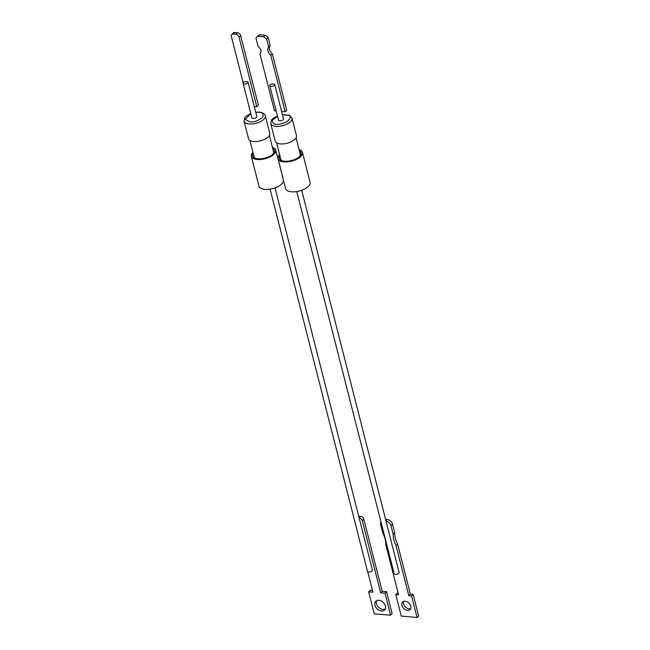 <?xml version="1.0" encoding="UTF-8"?>
<svg xmlns="http://www.w3.org/2000/svg" width="650" height="650" viewBox="0 0 650 650"><rect width="100%" height="100%" fill="white"/><g stroke="black" fill="none" stroke-linecap="round" stroke-linejoin="round"><path stroke-width="0.97" d="M296.757 191.547L394.176 573.739A2.551 1.17 -14.3 0 0 395.379 574.389A2.551 1.17 -14.3 0 0 398.003 573.844A2.551 1.17 -14.3 0 0 399.124 572.479L301.706 190.287M405.218 601.226A5.314 3.746 -135.2 0 0 402.618 602.054A5.314 3.746 -135.2 0 0 402.61 607.003A5.314 3.746 -135.2 0 0 407.55 610.374A5.314 3.746 -135.2 0 0 410.15 609.546A5.314 3.746 -135.2 0 0 410.158 604.597A5.314 3.746 -135.2 0 0 405.218 601.226M403.544 601.445A5.314 3.746 -135.2 0 0 404.568 606.101A5.314 3.746 -135.2 0 0 409.077 608.831A5.314 3.746 -135.2 0 0 410.751 608.611M299.098 149.662A12.61 5.785 165.7 0 1 302.437 152.417A12.61 5.785 165.7 0 1 300.779 156.471A12.61 5.785 165.7 0 1 287.633 161.842A12.61 5.785 165.7 0 1 277.989 158.649A12.61 5.785 165.7 0 1 279.606 154.627M302.437 152.417L310.058 182.309A12.61 5.785 165.7 0 1 308.401 186.371A12.61 5.785 165.7 0 1 295.254 191.742A12.61 5.785 165.7 0 1 285.61 188.541L277.989 158.649M299.382 150.768A11.286 5.176 165.7 0 1 300.235 155.732A11.286 5.176 165.7 0 1 284.57 161.208A11.286 5.176 165.7 0 1 281.507 160.509A11.286 5.176 165.7 0 1 279.882 155.74M276.591 142.821L280.735 159.071A10.059 4.615 -14.3 0 0 282.173 160.753M299.772 156.268A10.059 4.615 -14.3 0 0 300.227 154.099L296.091 137.857M270.725 123.508L275.202 141.099A10.977 5.038 -14.3 0 0 280.353 143.91A10.977 5.038 -14.3 0 0 291.663 141.562A10.977 5.038 -14.3 0 0 296.481 135.671L291.996 118.089A10.977 5.038 165.7 0 1 287.178 123.979A10.977 5.038 165.7 0 1 275.868 126.319A10.977 5.038 165.7 0 1 272.732 125.572A10.977 5.038 165.7 0 1 270.725 123.508L271.408 120.177L272.805 118.593L277.477 115.887M278.468 119.787A2.657 1.219 -14.3 0 0 278.452 120.136A2.657 1.219 -14.3 0 0 279.695 120.819A2.657 1.219 -14.3 0 0 282.433 120.25A2.657 1.219 -14.3 0 0 283.595 118.82A2.657 1.219 -14.3 0 0 283.416 118.528M274.536 84.167A2.551 1.17 165.7 0 1 274.739 84.484A2.551 1.17 165.7 0 1 273.618 85.849A2.551 1.17 165.7 0 1 270.985 86.393A2.551 1.17 165.7 0 1 269.791 85.743A2.551 1.17 165.7 0 1 272.082 83.947L274.536 84.167M276.217 110.963L274.479 110.809L259.919 53.714A4.729 3.339 -135.3 0 0 260.341 53.373A4.729 3.339 -135.3 0 0 260.951 50.391A4.729 3.339 -135.3 0 0 258.148 46.743L255.97 38.196A8.052 5.679 44.7 0 1 256.677 37.229A8.052 5.679 44.7 0 1 258.074 36.303L263.486 36.782A8.052 5.679 44.7 0 1 266.679 39.138L268.678 46.995A6.646 4.696 -135.3 0 0 270.806 55.331L285.188 111.751L286.715 110.207L272.334 53.796L270.806 55.331M386.027 521.089A5.103 3.599 44.8 0 1 391.007 525.809L393.144 534.202A24.846 17.509 -135.2 0 0 396.086 545.716L408.826 595.709L411.604 595.961L417.097 617.5L401.269 616.086L395.777 594.539L398.564 594.791L385.816 544.798A24.846 17.509 -135.2 0 0 382.882 533.276L380.746 524.891A5.103 3.599 44.8 0 1 381.03 522.145M385.58 519.35L387.14 519.488L385.929 520.707M391.007 525.809L392.543 524.266A5.103 3.599 -135.2 0 0 387.14 519.488M395.777 594.539L397.312 593.003L398.125 593.068M417.097 617.5L418.632 615.956L413.14 594.417L411.604 595.961M408.826 595.709L410.361 594.165L413.14 594.417M396.086 545.716L397.613 544.172L410.361 594.165M393.144 534.202L394.68 532.659A24.846 17.509 -135.2 0 0 397.613 544.172M392.543 524.266L394.68 532.659M281.613 111.434L285.188 111.751M268.678 46.995L270.205 45.459A6.646 4.696 -135.3 0 0 272.334 53.796M266.679 39.138L268.206 37.594L270.205 45.459M268.206 37.594A8.052 5.679 -135.3 0 0 265.013 35.238L263.486 36.782M258.074 36.303L259.602 34.759L265.013 35.238M259.602 34.759A8.052 5.679 -135.3 0 0 258.204 35.685L256.677 37.229M259.919 53.714L260.674 52.951M270.067 189.158L367.494 571.35A2.551 1.17 -14.3 0 0 368.688 572A2.551 1.17 -14.3 0 0 371.321 571.456A2.551 1.17 -14.3 0 0 372.442 570.091L275.023 187.899M385.385 606.068A6.199 4.404 44.2 0 1 384.597 609.96A6.199 4.404 44.2 0 1 379.218 610.309A6.199 4.404 44.2 0 1 374.936 605.215A6.199 4.404 44.2 0 1 375.716 601.323A6.199 4.404 44.2 0 1 381.103 600.966A6.199 4.404 44.2 0 1 385.385 606.068M376.602 600.681A6.199 4.404 -135.8 0 0 376.431 603.671A6.199 4.404 -135.8 0 0 385.214 609.058M272.407 147.274A12.61 5.785 165.7 0 1 275.746 150.028A12.61 5.785 165.7 0 1 270.213 156.796A12.61 5.785 165.7 0 1 257.213 159.486A12.61 5.785 165.7 0 1 251.306 156.252A12.61 5.785 165.7 0 1 252.915 152.238M275.746 150.028L283.368 179.92A12.61 5.785 165.7 0 1 277.834 186.688A12.61 5.785 165.7 0 1 264.834 189.377A12.61 5.785 165.7 0 1 258.919 186.152L251.306 156.252M272.691 148.379A11.286 5.176 165.7 0 1 273.553 153.343A11.286 5.176 165.7 0 1 257.879 158.819A11.286 5.176 165.7 0 1 254.824 158.121A11.286 5.176 165.7 0 1 253.199 153.351M249.901 140.433L254.044 156.683A10.059 4.615 -14.3 0 0 255.482 158.364M273.081 153.879A10.059 4.615 -14.3 0 0 273.544 151.71L269.401 135.468M244.034 121.119L248.519 138.702A10.977 5.038 -14.3 0 0 253.662 141.521A10.977 5.038 -14.3 0 0 264.973 139.173A10.977 5.038 -14.3 0 0 269.791 133.282L265.314 115.7A10.977 5.038 165.7 0 1 260.748 121.461A10.977 5.038 165.7 0 1 249.714 123.971A10.977 5.038 165.7 0 1 249.178 123.931A10.977 5.038 165.7 0 1 244.034 121.119L244.749 117.739L246.106 116.212L250.786 113.498M251.778 117.398A2.657 1.219 -14.3 0 0 251.761 117.747A2.657 1.219 -14.3 0 0 253.004 118.422A2.657 1.219 -14.3 0 0 255.743 117.861A2.657 1.219 -14.3 0 0 256.912 116.431A2.657 1.219 -14.3 0 0 256.726 116.131M247.869 81.803A2.551 1.17 165.7 0 1 248.048 82.095A2.551 1.17 165.7 0 1 246.927 83.46A2.551 1.17 165.7 0 1 244.294 84.004A2.551 1.17 165.7 0 1 243.1 83.354A2.551 1.17 165.7 0 1 245.351 81.575L247.869 81.803M367.705 571.675L372.938 592.207L368.631 591.858L374.238 613.836L390.601 615.176L385.003 593.198L380.697 592.841L362.318 520.739A3.063 2.178 -135.8 0 0 359.133 517.904M362.318 520.739L363.813 519.196A3.063 2.178 -135.8 0 0 360.563 516.352L358.702 516.197M363.813 519.196L382.192 591.297L380.697 592.841M382.192 591.297L386.506 591.654L385.003 593.198M386.506 591.654L392.104 613.633L390.601 615.176M372.507 590.509L370.134 590.314L368.631 591.858M254.256 106.429L256.766 106.657L239.062 37.196A3.063 2.153 -135.1 0 0 235.828 34.328L233.261 34.093A3.063 2.153 -135.1 0 0 231.766 34.564A3.063 2.153 -135.1 0 0 231.368 36.498L243.189 82.859M233.261 34.093L234.853 32.5A3.063 2.153 -135.1 0 0 233.35 32.971L231.766 34.564M234.853 32.5L237.412 32.736L235.828 34.328M239.062 37.196L240.654 35.604A3.063 2.153 -135.1 0 0 237.412 32.736M256.766 106.657L258.359 105.064L240.654 35.604M282.466 114.806L288.454 115.375C291.452 116.317 290.794 118.519 286.479 121.981C280.053 124.467 275.754 125.003 273.601 123.581L271.863 120.811L277.517 116.066M255.775 112.418L258.602 112.304C262.706 112.239 264.006 113.978 262.502 117.528C257.831 120.908 253.687 122.354 250.063 121.875L245.204 119.494L250.827 113.677M360.563 516.352L359.117 517.831M291.996 118.089L289.421 115.302L282.425 114.628M274.739 84.484L283.579 119.169M269.791 85.743L278.631 120.437M265.314 115.7C265.005 113.904 262.909 112.702 259.025 112.093L255.734 112.239M248.048 82.095L256.896 116.781M243.1 83.354L251.948 118.048"/></g></svg>

